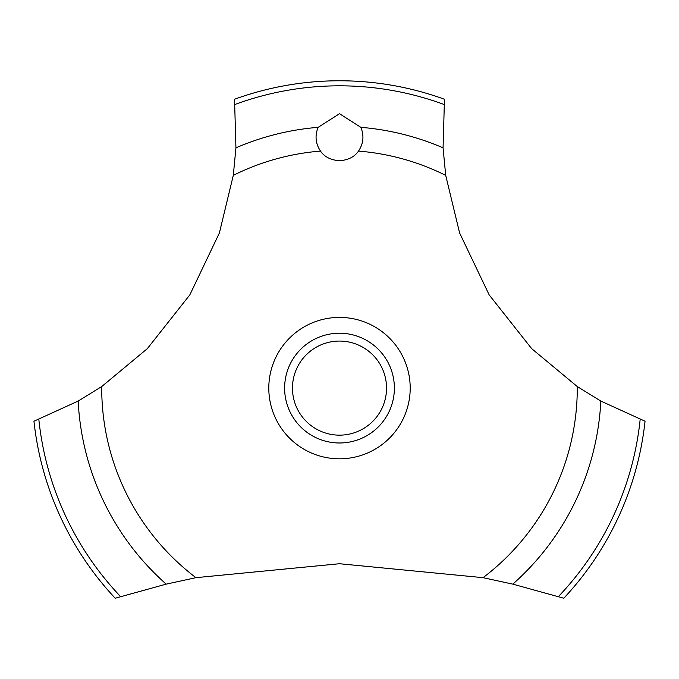 <?xml version="1.0" encoding="UTF-8"?>
<svg xmlns="http://www.w3.org/2000/svg" width="679" height="679" viewBox="0 0 679 679"><rect width="100%" height="100%" fill="white"/><g stroke="black" fill="none" stroke-linecap="round" stroke-linejoin="round"><path stroke-width="1.02" d="M101.723 386.555L78.17 401.06L33.95 421.218A307.341 307.341 0 0 0 115.209 598.233L166.194 584.135L195.951 577.668L339.5 563.731L483.049 577.668L512.815 584.135L563.791 598.233A307.341 307.341 0 0 0 645.05 421.218L600.83 401.06L577.277 386.555L531.674 348.65L489.16 294.873L459.624 233.007L445.704 175.369L443.064 147.818L444.465 99.253A307.341 307.341 0 0 0 234.535 99.253L235.936 147.827L233.296 175.369L219.376 233.007L189.84 294.873L147.326 348.65L101.723 386.555A237.777 237.777 0 0 0 101.723 388.108A237.777 237.777 0 0 0 195.951 577.668M339.5 113.699L360.838 127.329C364.258 135.656 363.477 143.575 358.495 151.094C354.599 156.841 348.268 160.057 339.5 160.745C330.732 160.057 324.401 156.841 320.505 151.094C315.523 143.566 314.742 135.639 318.162 127.321L339.5 113.699M292.462 388.108A47.038 47.038 0 0 0 339.5 435.154A47.038 47.038 0 0 0 386.538 388.108A47.038 47.038 0 0 0 339.5 341.07A47.038 47.038 0 0 0 292.462 388.108M394.38 388.108A54.88 54.88 0 0 1 339.5 442.988A54.88 54.88 0 0 1 284.62 388.108A54.88 54.88 0 0 1 339.5 333.228A54.88 54.88 0 0 1 394.38 388.108M358.495 151.094A237.777 237.777 0 0 1 445.704 175.369M577.277 386.555A237.777 237.777 0 0 1 577.277 388.108A237.777 237.777 0 0 1 483.049 577.668M233.296 175.369A237.777 237.777 0 0 1 320.505 151.094M339.5 458.809A70.701 70.701 0 0 1 268.799 388.108A70.701 70.701 0 0 1 339.5 317.407A70.701 70.701 0 0 1 410.201 388.108A70.701 70.701 0 0 1 339.5 458.809M360.838 127.329A261.653 261.653 0 0 1 443.064 147.827M235.053 104.439A302.291 302.291 0 0 1 443.947 104.439M235.936 147.827A261.653 261.653 0 0 1 318.162 127.329M640.17 419.393A302.291 302.291 0 0 1 558.427 596.561M600.83 401.06A261.653 261.653 0 0 1 512.806 584.135M166.194 584.135A261.653 261.653 0 0 1 78.17 401.06M120.573 596.561A302.291 302.291 0 0 1 38.83 419.393"/></g></svg>
